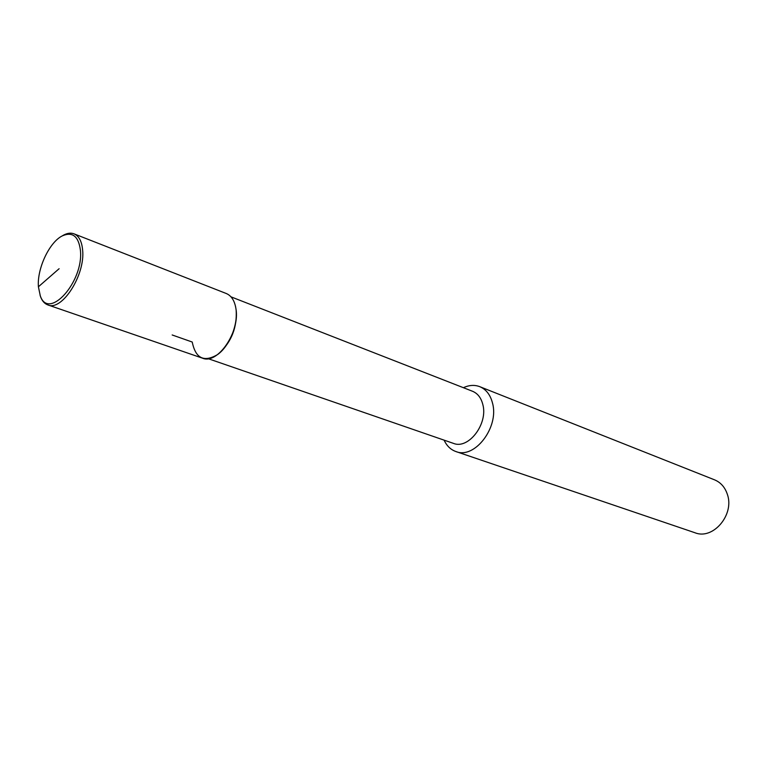 <?xml version="1.0" encoding="UTF-8"?>
<svg xmlns="http://www.w3.org/2000/svg" width="767" height="767" viewBox="0 0 767 767"><rect width="100%" height="100%" fill="white"/><g stroke="black" fill="none" stroke-linecap="round" stroke-linejoin="round"><path stroke-width="1.15" d="M444.103 440.143C446.739 445.876 450.67 449.673 455.886 451.533C474.61 459.433 499.346 427.219 492.519 403.135C490.391 394.842 486.134 389.358 479.749 386.664C474.572 384.708 469.126 385.053 463.402 387.699M208.212 358.688L453.393 443.355C468.388 449.75 488.234 423.902 482.836 404.564C481.139 397.852 477.716 393.433 472.549 391.275L230.972 296.829M455.886 451.533L695.046 532.777C713.118 540.141 734.805 514.523 727.308 494.178C724.93 487.17 720.673 482.395 714.528 479.826L479.749 386.664M219.602 352.945C231.73 341.353 237.233 327.01 236.14 309.897L235.92 308.583M172.172 334.968L192.229 342.034C195.575 358.467 204.07 362.609 217.713 354.479C229.592 346.003 238.412 323.952 235.958 308.804L235.479 306.196M40.105 295.372L40.824 297.414C42.434 301.316 44.783 303.818 47.87 304.921C61.983 311.517 85.511 274.663 82.606 249.86C81.781 241.269 78.924 235.929 74.025 233.839C70.957 232.679 67.544 233.063 63.795 234.999L61.926 236.083M38.408 286.781L40.287 295.832C48.57 320.98 84.006 281.566 80.401 250.138C78.512 236.246 72.501 231.481 62.367 235.852C49.395 242.084 36.931 268.69 38.408 286.781L59.117 268.709M47.87 304.921L202.469 358.16C217.512 364.9 240.157 331.929 235.958 308.804C234.683 300.798 231.452 295.698 226.255 293.502L74.025 233.839M40.287 295.832L40.824 297.414M62.367 235.852L63.795 234.999"/></g></svg>
